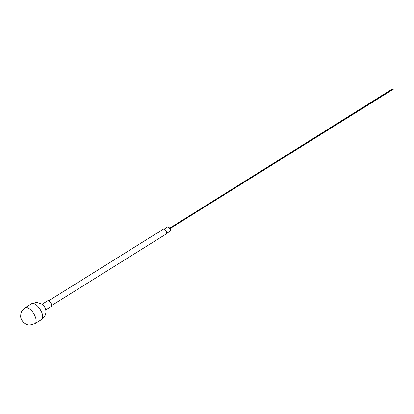 <?xml version="1.0" encoding="UTF-8"?>
<svg xmlns="http://www.w3.org/2000/svg" width="414" height="414" viewBox="0 0 414 414"><rect width="100%" height="100%" fill="white"/><g stroke="black" fill="none" stroke-linecap="round" stroke-linejoin="round"><path stroke-width="0.62" d="M45.768 309.843L51.232 306.427A3.348 1.506 -122 0 0 51.191 303.643A3.348 1.506 -122 0 0 47.688 300.75L42.223 304.166M51.641 305.532L166.397 233.853A2.805 1.263 58 0 0 166.185 231.162A2.805 1.263 58 0 0 163.799 229.009A2.805 1.263 -122 0 0 163.427 229.097L48.671 300.776M164.177 229.092L167.494 227.017A2.412 1.087 -122 0 1 167.815 226.939A2.412 1.087 58 0 1 168.131 227.007A2.412 1.087 58 0 1 170.34 230.541A2.412 1.087 58 0 1 170.05 231.11L166.733 233.18M168.317 227.089A2.07 0.931 58 0 1 168.477 227.136A2.07 0.931 58 0 1 170.377 230.174A2.07 0.931 58 0 1 170.345 230.339M32.882 303.395A9.346 4.202 58 0 1 40.841 310.572A9.346 4.202 58 0 1 41.545 319.551C45.11 317.026 46.487 313.641 45.669 309.393C44.557 306.458 43.522 304.802 42.564 304.435L36.877 302.287L31.645 303.7A9.346 4.202 -122 0 1 32.882 303.395M41.545 319.551L34.993 323.644A9.346 4.202 58 0 0 34.29 314.666A9.346 4.202 58 0 0 26.325 307.488A9.346 4.202 -122 0 0 25.094 307.793L31.645 303.7M168.131 227.007L168.477 227.136M170.34 230.541L170.377 230.174M392.767 88.953L169.73 228.269M169.781 228.352L393.119 88.963M169.957 228.642L393.3 89.253M169.673 228.186L392.415 88.943M34.993 323.644L29.767 325.057C23.205 324.938 20.1 317.968 20.7 315.732C20.793 312.337 22.258 309.688 25.094 307.793"/></g></svg>
